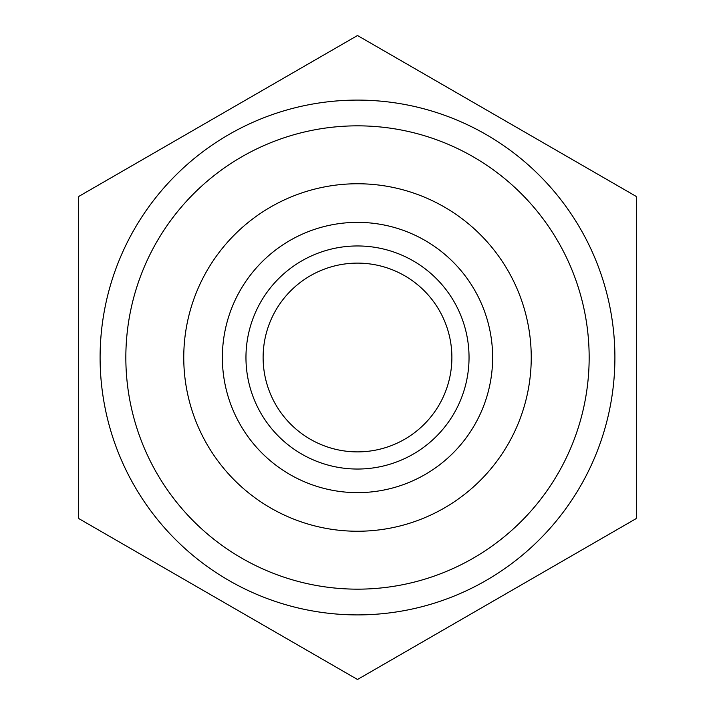 <?xml version="1.0" encoding="UTF-8"?>
<svg xmlns="http://www.w3.org/2000/svg" width="715" height="715" viewBox="0 0 715 715"><rect width="100%" height="100%" fill="white"/><g stroke="black" fill="none" stroke-linecap="round" stroke-linejoin="round"><path stroke-width="1.07" d="M357.5 451.88A94.38 94.38 0 0 0 451.88 357.5A94.38 94.38 0 0 0 357.5 263.12A94.38 94.38 0 0 0 263.12 357.5A94.38 94.38 0 0 0 357.5 451.88M357.5 469.04A111.54 111.54 0 0 0 469.04 357.5A111.54 111.54 0 0 0 357.5 245.96A111.54 111.54 0 0 0 245.96 357.5A111.54 111.54 0 0 0 357.5 469.04M357.5 614.9A257.4 257.4 0 0 1 100.1 357.5A257.4 257.4 0 0 1 357.5 100.1A257.4 257.4 0 0 1 614.9 357.5A257.4 257.4 0 0 1 357.5 614.9A257.4 257.4 0 0 0 614.9 357.5A257.4 257.4 0 0 0 357.5 100.1M357.911 35.75A321.75 321.75 0 0 0 357.089 35.75L79.061 196.268A321.75 321.75 0 0 0 78.65 196.983L78.65 518.018A321.75 321.75 0 0 0 79.061 518.732L357.089 679.25A321.75 321.75 0 0 0 357.911 679.25L635.939 518.732A321.75 321.75 0 0 0 636.35 518.018L636.35 196.983A321.75 321.75 0 0 0 635.939 196.268L357.911 35.75M357.5 492.635A135.135 135.135 0 0 1 222.365 357.5A135.135 135.135 0 0 1 357.5 222.365A135.135 135.135 0 0 1 492.635 357.5A135.135 135.135 0 0 1 357.5 492.635M357.5 531.245A173.745 173.745 0 0 0 531.245 357.5A173.745 173.745 0 0 0 357.5 183.755A173.745 173.745 0 0 0 183.755 357.5A173.745 173.745 0 0 0 357.5 531.245M357.5 589.16A231.66 231.66 0 0 1 125.84 357.5A231.66 231.66 0 0 1 357.5 125.84A231.66 231.66 0 0 1 589.16 357.5A231.66 231.66 0 0 1 357.5 589.16"/></g></svg>
